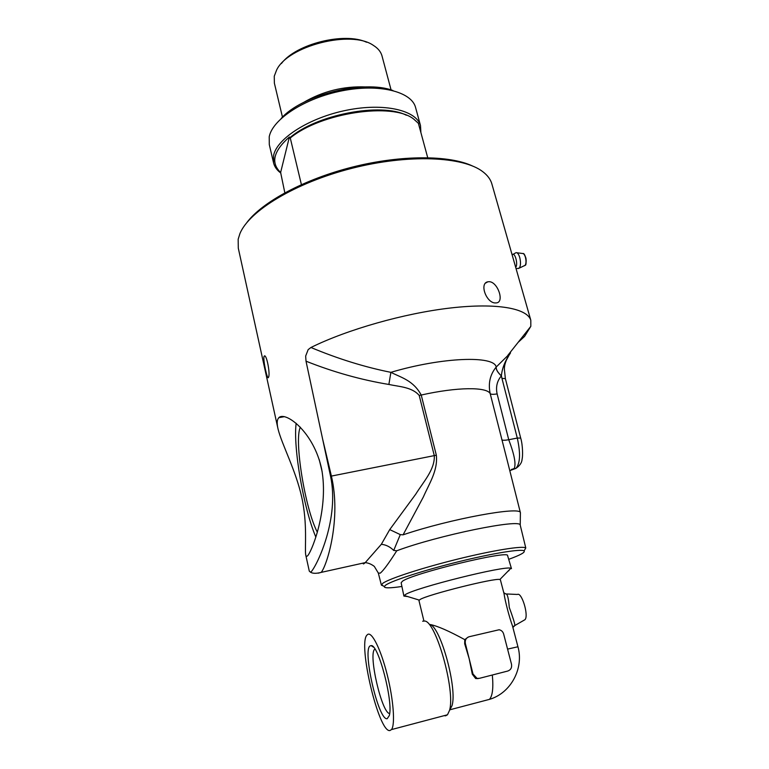 <?xml version="1.0" encoding="UTF-8"?>
<svg xmlns="http://www.w3.org/2000/svg" width="769" height="769" viewBox="0 0 769 769"><rect width="100%" height="100%" fill="white"/><g stroke="black" fill="none" stroke-linecap="round" stroke-linejoin="round"><path stroke-width="1.15" d="M518.085 342.407L524.583 336.399L530.821 326.335L530.802 320.231C527.207 308.34 497.062 302.65 450.73 307.965C404.484 313.252 347.309 329.497 310.936 347.492L308.158 349.635L305.658 356.066L306.014 361.18L330.555 476.251C339.475 518.114 317.712 564.11 311.387 571.55L310.57 572.242L309.301 571.165L305.783 555.18M307.85 555.506C306.735 556.823 306.004 556.535 305.678 554.66C304.649 547.893 307.658 523.756 301.698 497.034C295.729 470.157 281.877 444.53 278.07 429.121C277.023 424.671 276.936 421.364 277.82 419.211L278.83 417.673C285.222 410.954 313.81 431.592 321.682 469.244C328.69 507.425 313.127 548.316 308.09 555.208L307.85 555.506M268.564 377.185L268.391 377.531C267.314 380.107 262.969 360.075 264.017 356.537L264.228 356.124C266.43 353.269 270.428 373.744 268.564 377.185M277.782 427.824L238.294 248.185L238.169 239.226L239.89 233.709C248.945 211.023 295.277 182.695 351.866 168.324C408.426 153.858 463.303 156.386 482.894 171.766C487.459 175.265 490.42 179.196 491.766 183.58L491.997 184.377M284.828 192.788L280.627 172.477C270.525 162.855 273.447 151.022 289.394 136.988L289.375 138.151L290.269 137.987L301.4 184.598M420.893 132.595L420.508 125.616C416.49 110.294 384.26 102.642 346.934 110.159C309.619 117.522 277.061 138.285 273.591 155.376L273.601 163.057C274.591 166.806 276.898 170.074 280.55 172.852L280.877 173.102M406.349 115.244C381.011 102.133 315.78 114.677 289.375 138.151M418.951 125.443L420.057 129.5M415.683 107.891L415.529 107.324C411.386 91.549 379.175 83.417 342.013 90.829C304.86 98.086 272.562 119.157 269.227 136.709L269.294 144.601L273.466 162.48M365.871 86.935C343.474 86.041 322.605 91.271 303.284 102.613M382.068 56.175L381.943 55.714C380.78 51.686 377.944 48.255 373.426 45.419C351.423 29.616 287.741 45.852 276.58 70.104L274.254 76.237L274.37 83.129L282.473 117.157M366.592 42.237C344.464 31.817 295.978 43.929 281.396 63.539M280.627 172.477L289.394 136.988M427.708 157.664L418.374 123.309L413.693 119.07C392.805 102.075 320.913 112.61 290.269 137.987M392.969 90.54C363.929 79.38 301.429 95.02 281.098 118.57M515.691 267.352L515.701 267.343C518.421 264.238 514.634 251.078 512.135 254.904M367.822 634.348L367.024 635.031C357.643 643.576 378.713 732.953 389.921 730.55L391.469 729.589C395.372 724.936 393.468 699.521 387.172 674.596C380.915 649.632 372.081 631.81 367.822 634.348M370.447 645.777L371.177 645.643C378.271 643.826 393.536 701.914 389.297 715.603L387.201 718.698C378.377 721.12 361.776 648.027 370.447 645.777M444.146 715.66L445.597 715.824L447.491 714.776L449.5 710.45C455.719 690.754 435.687 620.477 424.526 621.035L422.652 621.227M478.203 678.604L475.636 678.527L472.301 674.202L469.177 658.716L464.668 643.749L464.774 639.645C448.875 630.945 437.33 625.908 430.169 624.524C440.829 627.725 457.478 688.543 452.009 705.711L449.5 710.45M449.654 710.152L452.009 705.711M485.979 700.28L489.44 699.377C492.554 695.993 493.515 687.871 492.323 675.009M508.972 570.665L508.136 571.069M407.647 596.552L403.898 596.081L405.176 594.716C414.27 588.025 505.819 565.148 510.866 568.281L511.481 568.656L507.607 555.66C509.77 549.748 412.126 573.472 402.379 581.297L401.149 582.796L403.879 595.975M423.911 620.958L418.951 600.531L420.037 599.522C427.487 594.648 495.515 577.615 499.86 579.518L500.398 579.826M507.578 649.113L517.95 646.758M464.668 643.749L465.36 643.509L469.177 658.716L473.012 674.029L472.301 674.202M475.636 678.527L479.596 678.287L507.838 671.02C510.837 669.886 512.058 667.607 511.491 664.185L503.657 634.031C502.926 631.657 501.417 630.234 499.129 629.753L469.128 636.742C466.091 637.837 464.832 640.096 465.36 643.509M506.867 593.985L517.383 594.456C521.718 591.765 528.937 615.517 525.006 619.67L523.852 620.333M464.774 639.645L468.234 637.04M503.935 593.332L504.06 593.793C505.012 600.772 509.607 618.324 512.452 625.783L512.635 626.504M513.827 626.168L514.922 625.476C514.644 622.938 512.76 616.921 509.27 607.423C508.52 597.984 507.338 593.485 505.723 593.928M476.924 678.239L473.012 674.029M374.907 649.026L374.609 649.315C368.255 654.698 381.847 713.344 389.652 713.555M520.296 525.419L525.785 547.961C523.093 545.567 493.698 550.21 458.016 559.015C422.354 567.801 389.239 578.605 382.827 583.277L381.395 585.161L383.5 586.045M401.908 586.468C389.95 588.256 384.077 588.275 384.289 586.526L385.702 585.103C391.998 580.624 424.046 570.233 458.497 561.745C492.967 553.219 521.42 548.662 524.083 550.892C525.438 552.286 520.315 555.093 508.703 559.332M511.423 469.417L514.115 468.763C516.23 464.38 514.442 454.71 508.742 439.743L517.287 438.051C520.671 453.431 520.209 463.544 515.903 468.388L513.154 468.83M507.165 358.075L510.52 352.913L496.197 367.053C490.036 374.618 488.036 383.471 490.189 393.622L507.377 461.073M505.964 360.921L509.876 353.682C506.146 359.517 504.31 364.669 504.368 369.149L505.368 378.617L501.955 378.386L517.287 438.051L520.7 438.09C522.93 445.328 522.833 456.978 522.084 459.093C521.949 462.573 519.882 465.668 515.903 468.388M501.811 439.772C502.493 440.416 504.8 440.406 508.742 439.743L497.13 393.92C495.649 386.961 497.062 380.953 501.359 375.897L501.398 375.849C501.984 368.899 504.81 361.507 509.876 353.692L507.838 355.345L530.821 326.335M501.955 378.386L501.398 375.849C497.687 372.417 495.967 369.466 496.236 367.005M501.359 375.897C497.649 372.465 495.928 369.514 496.197 367.053C494.429 355.345 442.338 357.047 390.873 372.34C364.516 367.053 337.87 358.767 310.936 347.492M520.392 513.692L520.402 512.76C521.142 505.935 449.884 518.94 403.081 534.83L423.344 497.005C429.073 483.768 438.022 470.705 436.34 455.21L421.229 395.035L419.211 395.439L434.293 455.652C435.004 469.513 423.383 481.827 415.75 494.169L389.729 529.601L381.328 544.308L365.246 562.62C363.516 564.225 362.891 564.359 363.381 563.033M318.27 573.174L321.182 572.386C327.161 565.263 341.407 518.623 331.391 476.078L322.692 439.33M310.57 572.242C312.791 573.597 316.328 573.645 321.182 572.386L365.246 562.62C368.418 562.946 371.437 564.206 374.311 566.407L378.319 573.049L380.271 573.165C383.491 570.473 388.989 563.004 396.766 550.767C438.215 535.253 521.449 518.325 520.229 525.169L520.402 512.76M381.328 544.308C385.913 544.731 390.037 546.778 393.709 550.431L400.293 534.618L403.081 534.83M393.709 550.431L396.766 550.767M497.13 393.92C493.208 394.526 490.901 394.43 490.189 393.622C486.835 386.778 457.113 386.961 421.229 395.035C413.309 380.501 401.678 377.752 390.873 372.34L388.883 384.462C399.101 386.692 412.021 386.99 419.211 395.439M308.158 349.635L305.658 356.066M389.729 529.601L400.293 534.618M296.161 423.277C292.989 447.039 303.697 508.934 315.857 537.098M317.347 532.206C305.149 509.232 293.864 439.791 300.371 427.18M319.241 459.612L322.115 471.541M472.416 165.95C449.154 155.04 401.235 154.819 352.817 166.979C304.399 179.119 262.181 201.978 246.811 222.626M495.303 302.948C486.306 303.005 479.106 283.194 487.873 281.79L489.382 281.694C497.87 282.127 504.541 301.996 496.601 302.88L495.303 302.948M518.364 268.544L519.402 267.929C520.748 265.603 520.853 262.104 519.719 257.442C518.691 254.154 517.479 252.549 516.095 252.645L512.183 254.847M516.903 252.751L522.584 253.501C523.67 253.434 524.612 254.664 525.41 257.211C526.294 260.806 526.198 263.507 525.15 265.305L524.323 265.795M525.65 264.296C526.669 260.826 526.198 257.577 524.237 254.549M436.34 455.21L330.555 476.251M306.014 361.18C333.285 372.052 360.901 379.819 388.883 384.462M415.529 107.324L420.508 125.616M381.943 55.714L391.085 89.944M516.076 268.679L519.181 268.17M523.17 253.568C523.824 253.145 524.756 254.702 525.958 258.249C526.265 263.056 526.034 265.382 525.237 265.257L519.19 268.16M447.491 714.776L391.469 729.589M512.654 626.562L517.941 646.758C524.074 668.328 510.876 693.167 489.44 699.377L450.134 709.72M499.86 579.518L510.866 568.281M419.192 600.08L404.148 595.485M504.07 593.831L500.379 579.778M525.006 619.67L514.922 625.476L512.885 627.456M505.714 593.937L503.772 592.697M373.551 647.21L371.177 645.643M524.083 550.892L525.785 547.961M384.289 586.526L381.395 584.767M509.789 470.638L515.903 468.398M520.43 512.827L507.386 461.112M381.376 585.084L378.358 573.203M284.501 416.644L278.83 417.673M505.368 378.617L520.69 438.07M530.802 320.231L491.766 183.58M264.786 356.028L264.228 356.124M485.604 283.059L487.863 281.79"/></g></svg>
